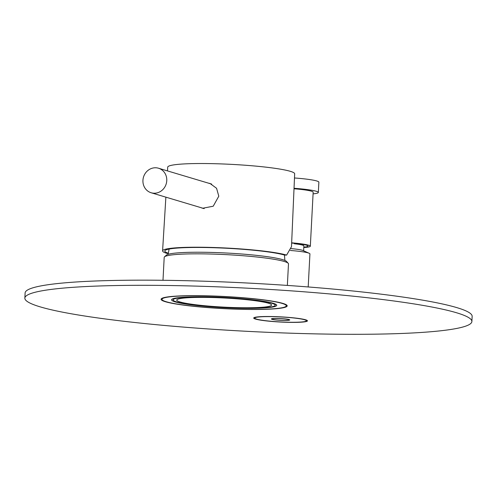 <?xml version="1.0" encoding="UTF-8"?>
<svg xmlns="http://www.w3.org/2000/svg" width="497" height="497" viewBox="0 0 497 497"><rect width="100%" height="100%" fill="white"/><g stroke="black" fill="none" stroke-linecap="round" stroke-linejoin="round"><path stroke-width="0.75" d="M162.991 280.283L164.196 257.39A62.231 5.995 3 0 1 164.513 256.825L166.408 255.135A60.417 5.815 3 0 1 218.295 252.65A60.417 5.815 3 0 1 282.631 259.639A60.417 5.815 3 0 1 286.514 261.428L288.223 263.311A62.231 5.995 3 0 1 288.484 263.901L287.353 285.421M164.513 256.825A62.231 5.995 3 0 1 217.953 254.265A62.231 5.995 3 0 1 284.222 261.465A62.231 5.995 3 0 1 288.223 263.311M282.023 303.387A62.231 5.995 -177 0 0 212.784 296.082A62.231 5.995 -177 0 0 161.997 299.312A62.231 5.995 -177 0 0 166.259 301.747A62.231 5.995 -177 0 0 235.497 309.059A62.231 5.995 -177 0 0 286.284 305.823A62.231 5.995 -177 0 0 282.023 303.387M273.12 303.263A52.657 5.069 -177 0 0 214.53 297.076A52.657 5.069 -177 0 0 171.558 299.815A52.657 5.069 -177 0 0 175.168 301.872A52.657 5.069 -177 0 0 233.752 308.059A52.657 5.069 -177 0 0 276.723 305.326A52.657 5.069 -177 0 0 273.12 303.263M242.722 308.121A51.104 4.92 3 0 1 173.105 299.896A51.104 4.92 3 0 1 205.559 297.013A51.104 4.92 3 0 1 275.176 305.245A51.104 4.92 3 0 1 242.722 308.121M241.405 307.73A47.482 4.572 -177 0 0 271.561 305.052A47.482 4.572 -177 0 0 206.876 297.411A47.482 4.572 -177 0 0 176.727 300.082A47.482 4.572 -177 0 0 241.405 307.73M167.483 170.906L167.713 167.147A63.566 6.119 -177 0 1 219.612 163.855A63.566 6.119 -177 0 1 290.31 171.316A63.566 6.119 3 0 1 294.665 173.801L291.49 246.655L286.607 255.098L284.557 255.073A62.1 5.983 -177 0 0 215.63 247.779A62.1 5.983 -177 0 0 164.787 250.966A62.1 5.983 -177 0 0 168.321 253.209M168.284 253.42L166.992 253.402A64.299 6.194 -177 0 1 162.587 250.879A64.299 6.194 -177 0 1 215.089 247.549A64.299 6.194 -177 0 1 286.607 255.098M208.38 183.132L210.057 183.499L216.562 188.276L218.798 196.185L213.219 206.218L202.565 208.268L201.03 207.671M203.18 208.318A12.941 11.971 -73.4 0 0 203.671 208.535M210.517 183.772A12.941 11.971 106.6 0 1 211.113 183.871M158.518 168.228A12.81 11.853 -73.4 0 0 142.937 180.33A12.81 11.853 -73.4 0 0 151.181 192.768A12.81 11.853 -73.4 0 0 166.762 180.666A12.81 11.853 -73.4 0 0 158.518 168.228L211.666 184.114A12.81 11.853 106.6 0 1 211.679 184.12M304.655 319.782A25.875 2.491 -177 0 0 275.86 316.744A25.875 2.491 -177 0 0 254.744 318.086A25.875 2.491 -177 0 0 256.52 319.099A25.875 2.491 -177 0 0 285.309 322.137A25.875 2.491 -177 0 0 306.425 320.795A25.875 2.491 -177 0 0 304.655 319.782M289.13 319.565A9.188 0.882 -177 0 0 278.91 318.484A9.188 0.882 -177 0 0 271.412 318.962A9.188 0.882 -177 0 0 272.039 319.322A9.188 0.882 -177 0 0 282.259 320.397A9.188 0.882 -177 0 0 289.757 319.919A9.188 0.882 -177 0 0 289.13 319.565L289.111 319.888A8.536 0.82 -177 0 0 288.527 319.552A8.536 0.82 -177 0 0 279.028 318.552A8.536 0.82 -177 0 0 272.058 318.993A8.536 0.82 -177 0 0 272.642 319.329A8.536 0.82 -177 0 0 282.141 320.329A8.536 0.82 -177 0 0 289.111 319.888M291.143 248.612A19.408 1.87 -177 0 1 302.275 250.252A19.408 1.87 3 0 1 303.052 250.531L309.196 253.284A25.875 2.491 3 0 0 308.159 252.911A25.875 2.491 -177 0 0 290.36 250.476M309.196 253.284A25.875 2.491 3 0 1 309.929 253.924L308.196 286.955M303.617 250.786L303.872 245.872A19.408 1.87 -177 0 0 302.543 245.108A19.408 1.87 -177 0 0 294.336 243.754L294.361 243.306M303.151 244.443L303.108 245.301M291.658 242.828A25.875 2.491 3 0 1 310.333 246.208A25.875 2.491 3 0 1 303.785 247.512M294.013 188.779A25.875 2.491 3 0 1 313.166 192.196L310.333 246.208M294.038 188.27A31.05 2.988 3 0 1 318.335 192.469A31.05 2.988 3 0 1 313.079 193.849M294.485 177.976A31.05 2.988 3 0 1 318.869 182.182L318.335 192.469M291.646 243.064A23.545 2.268 3 0 1 308.01 246.083A23.545 2.268 3 0 1 303.804 247.152M456.544 312.762A223.824 21.551 3 0 1 471.883 321.522A223.824 21.551 3 0 1 289.217 333.145A223.824 21.551 3 0 1 40.182 306.86A223.824 21.551 3 0 1 24.85 298.094A223.824 21.551 3 0 1 207.516 286.471A223.824 21.551 3 0 1 456.544 312.762M282.868 303.4A63.138 6.082 -177 0 0 212.617 295.982A63.138 6.082 -177 0 0 161.09 299.262A63.138 6.082 -177 0 0 165.42 301.735A63.138 6.082 -177 0 0 235.665 309.153A63.138 6.082 -177 0 0 287.191 305.872A63.138 6.082 -177 0 0 282.868 303.4M305.618 319.795A26.913 2.591 -177 0 0 275.673 316.632A26.913 2.591 -177 0 0 253.712 318.03A26.913 2.591 -177 0 0 255.557 319.086A26.913 2.591 -177 0 0 285.495 322.249A26.913 2.591 -177 0 0 307.457 320.851A26.913 2.591 -177 0 0 305.618 319.795M24.85 298.094L25.117 292.95A223.824 21.551 3 0 1 207.783 281.327A223.824 21.551 3 0 1 456.818 307.618A223.824 21.551 3 0 1 472.15 316.378L471.883 321.522M169.104 249.059L168.135 254.315M284.464 255.042L284.88 260.434M162.053 298.287L161.997 299.312M286.34 304.798L286.284 305.823M173.105 299.896L173.173 298.672M275.176 305.245L275.239 304.021M165.874 197.16L162.587 250.879M204.199 208.616L151.181 192.768M254.781 317.378L254.744 318.086M306.463 320.087L306.425 320.795M272.076 318.67L272.058 318.993"/></g></svg>
